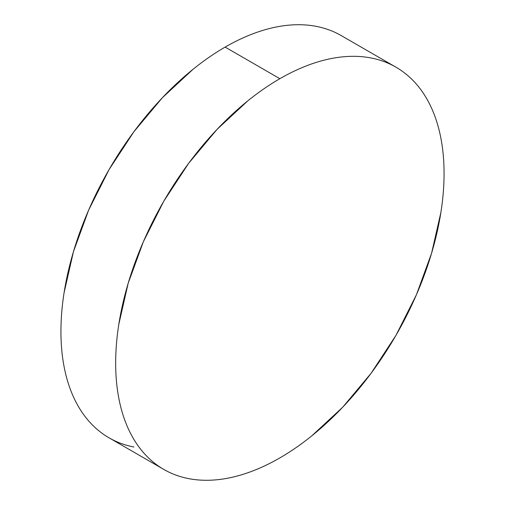 <?xml version="1.0" encoding="UTF-8"?>
<svg xmlns="http://www.w3.org/2000/svg" width="505" height="505" viewBox="0 0 505 505"><rect width="100%" height="100%" fill="white"/><g stroke="black" fill="none" stroke-linecap="round" stroke-linejoin="round"><path stroke-width="0.76" d="M163.759 469.404C171.384 473.804 179.679 476.878 188.643 478.62C197.607 480.362 207.069 480.735 217.03 479.75C226.991 478.765 237.255 476.43 247.835 472.756C258.409 469.082 269.083 464.127 279.865 457.902C290.646 451.678 301.327 444.299 311.901 435.764L342.706 407.194L371.093 373.283L395.977 335.339L416.398 294.813L431.567 253.276L440.916 212.308C443.018 198.888 444.065 185.947 444.065 173.499C444.065 161.051 443.018 149.328 440.916 138.332C438.807 127.336 435.695 117.28 431.567 108.158C427.445 99.037 422.382 91.033 416.398 84.139C410.407 77.246 403.596 71.596 395.977 67.197C388.351 62.797 380.057 59.723 371.093 57.98C362.129 56.238 352.667 55.866 342.706 56.85C332.745 57.835 322.474 60.171 311.901 63.845C301.327 67.518 290.646 72.474 279.865 78.698C269.083 84.922 258.409 92.301 247.835 100.836L217.03 129.406L188.643 163.317L163.759 201.261L143.338 241.788L128.163 283.324L118.82 324.292C116.718 337.712 115.664 350.653 115.664 363.101C115.664 375.55 116.718 387.272 118.82 398.268C120.922 409.265 124.041 419.32 128.163 428.442C132.291 437.564 137.347 445.568 143.338 452.461C149.328 459.354 156.133 465.004 163.759 469.404L109.023 437.803C101.404 433.404 94.593 427.754 88.602 420.861C82.618 413.967 77.555 405.963 73.433 396.842C69.305 387.72 66.193 377.664 64.084 366.668C61.982 355.672 60.935 343.949 60.935 331.501C60.935 319.053 61.982 306.112 64.084 292.692L73.433 251.724L88.602 210.187L109.023 169.661L133.907 131.717L162.294 97.806L193.099 69.236C203.673 60.701 214.354 53.322 225.135 47.098C235.917 40.873 246.591 35.918 257.165 32.244C267.745 28.57 278.009 26.235 287.97 25.25C297.931 24.265 307.393 24.638 316.357 26.38C325.321 28.122 333.616 31.196 341.241 35.596A232.218 134.071 120 0 0 225.135 47.098L279.865 78.698A232.218 134.071 -60 0 1 395.977 67.197A232.218 134.071 -60 0 1 431.567 253.276A232.218 134.071 -60 0 1 279.865 457.902A232.218 134.071 -60 0 1 163.759 469.404A232.218 134.071 -60 0 1 128.163 283.324A232.218 134.071 -60 0 1 279.865 78.698L225.135 47.098A232.218 134.071 120 0 0 73.433 251.724A232.218 134.071 120 0 0 109.023 437.803C116.649 442.203 124.943 445.277 133.907 447.02M341.241 35.596L395.977 67.197"/></g></svg>
